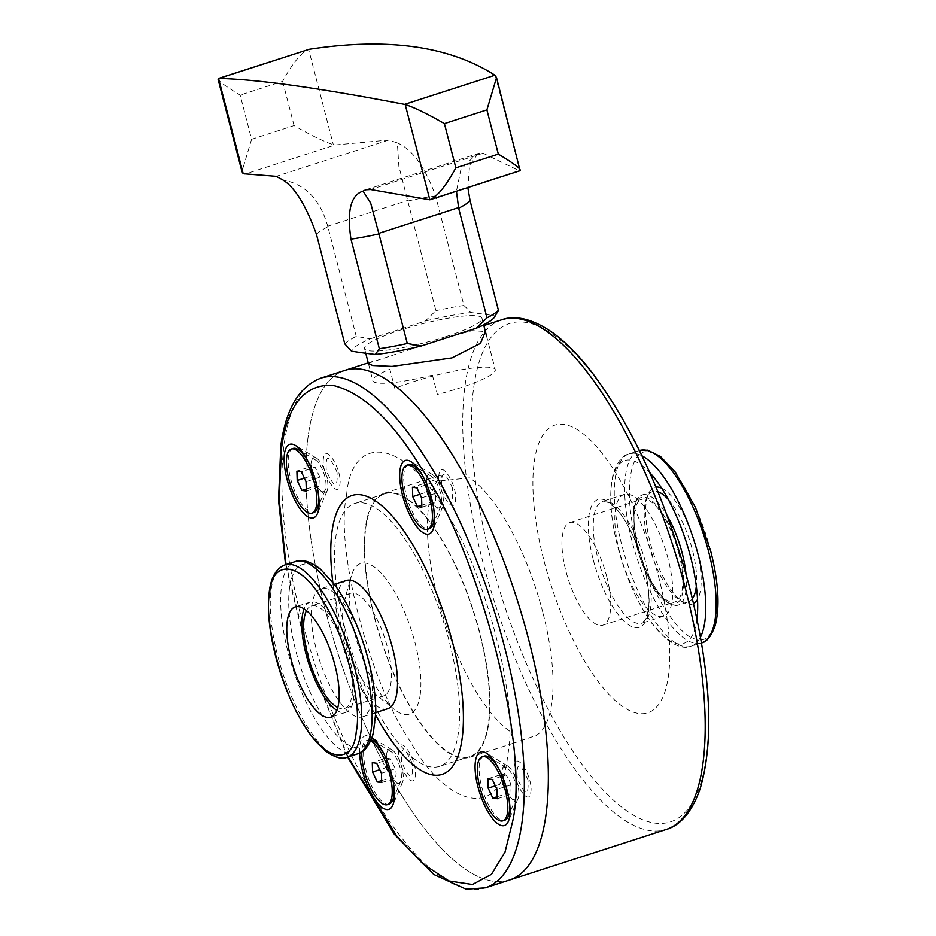 <?xml version="1.0" encoding="UTF-8"?>
<svg xmlns="http://www.w3.org/2000/svg" width="936" height="936" viewBox="0 0 936 936"><rect width="100%" height="100%" fill="white"/><g stroke="black" fill="none" stroke-linecap="round" stroke-linejoin="round"><path stroke-width="0.7" stroke-dasharray="4.68 3.51" d="M479.723 632.584A138.785 48.485 -107.9 0 0 384.509 493.155A138.785 48.485 -107.9 0 0 380.987 640.119A138.785 48.485 -107.9 0 0 469.732 757.306A138.785 48.485 -107.9 0 0 479.723 632.584M509.348 880.086A267.79 93.541 72.1 0 1 338.095 653.96A267.79 93.541 72.1 0 1 344.893 370.375A267.79 93.541 -107.9 0 0 325.623 611.056A267.79 93.541 -107.9 0 0 509.348 880.086M452.556 488.288C444.471 470.34 440.891 469.837 441.839 486.79C449.923 504.738 453.492 505.229 452.556 488.288M527.951 779.828C519.866 761.881 516.298 761.377 517.234 778.331C525.318 796.279 528.899 796.782 527.951 779.828M412.402 763.682C404.317 745.735 400.748 745.231 401.684 762.185C409.769 780.133 413.349 780.636 412.402 763.682M337.007 472.142C328.922 454.194 325.342 453.691 326.29 470.644C334.374 488.592 337.943 489.095 337.007 472.142M542.798 612.226A138.785 48.485 -107.9 0 0 469.591 477.875L435.322 481.385L428.77 478.881L444.19 474.33A138.785 48.485 -107.9 0 0 437.603 597.531A138.785 48.485 -107.9 0 0 510.799 731.893L513.993 743.032L536.211 735.439A138.785 48.485 -107.9 0 0 542.798 612.226M368.339 363.25L448.426 336.972L472.387 330.63L485.398 331.578M544.05 561.015A151.164 52.802 -107.9 0 0 662.36 698.209A151.164 52.802 -107.9 0 0 597.613 447.841A151.164 52.802 -107.9 0 0 544.05 561.015M668.047 558.722A63.999 22.359 -107.9 0 0 624.137 494.419A63.999 22.359 -107.9 0 0 622.51 562.197A63.999 22.359 -107.9 0 0 663.437 616.239A63.999 22.359 -107.9 0 0 668.047 558.722M710.447 550.941C700.046 504.75 666.631 450.906 649.268 452.357C629.834 445.758 622.803 493.951 636.41 540.598C646.811 586.778 680.226 640.633 697.589 639.183C717.023 645.77 724.054 597.577 710.447 550.941M661.6 488.136A61.308 21.411 72.1 0 1 696.665 549.011A61.308 21.411 72.1 0 1 697.507 599.438M693.564 603.544A61.308 21.411 72.1 0 1 683.303 602.351A61.308 21.411 72.1 0 1 653.047 552.345A61.308 21.411 72.1 0 1 648.367 494.079A61.308 21.411 72.1 0 1 655.996 487.118M668.351 499.555A57.938 20.241 72.1 0 1 692.383 549.806A57.938 20.241 72.1 0 1 696.314 586.24M692.406 598.654A57.938 20.241 72.1 0 1 688.217 601.871A57.938 20.241 72.1 0 1 679.758 600.21A57.938 20.241 72.1 0 1 651.163 552.954A57.938 20.241 72.1 0 1 646.741 497.893A57.938 20.241 72.1 0 1 652.638 491.599A57.938 20.241 72.1 0 1 657.914 491.763M696.969 618.965A96.057 33.556 72.1 0 1 650.426 621.083A96.057 33.556 72.1 0 1 610.74 498.092A96.057 33.556 72.1 0 1 649.748 472.61M678.834 553.468A53.89 18.825 72.1 0 1 674.961 601.907A53.89 18.825 72.1 0 1 640.493 556.394A53.89 18.825 72.1 0 1 641.862 499.321A53.89 18.825 72.1 0 1 678.834 553.468M606.75 576.728A53.89 18.825 72.1 0 1 602.866 625.166A53.89 18.825 72.1 0 1 568.398 579.653A53.89 18.825 72.1 0 1 569.767 522.58A53.89 18.825 72.1 0 1 606.75 576.728M432.409 375.114L437.404 394.442A60.629 9.477 -14.5 0 0 459.541 388.089A60.629 9.477 -14.5 0 0 495.261 369.697A60.629 9.477 -14.5 0 0 457.833 370.41A60.629 9.477 -14.5 0 0 394.852 388.498L389.856 369.17A60.629 9.477 -14.5 0 0 372.856 380.73A60.629 9.477 -14.5 0 0 432.409 375.114M446.203 336.55A60.629 9.477 165.5 0 1 364.525 348.52A60.629 9.477 165.5 0 1 420.861 324.172A60.629 9.477 165.5 0 1 481.935 318.158A60.629 9.477 165.5 0 1 446.203 336.55M376.096 715.923A146.531 51.188 72.1 0 1 332.713 581.467M286.03 564.572L310.846 664.642L348.087 756.92M359.576 753.059A38.633 13.502 72.1 0 1 370.785 736.96A38.633 13.502 72.1 0 1 371.99 737.767M387.726 708.727A67.369 23.529 72.1 0 1 383.701 709.043A67.369 23.529 72.1 0 1 357.4 681.853A67.369 23.529 72.1 0 1 341.511 641.043A67.369 23.529 72.1 0 1 337.451 620.042A67.369 23.529 72.1 0 1 346.355 580.495M387.913 765.859A18.521 6.47 -107.9 0 0 395.507 781.817A18.521 6.47 -107.9 0 0 402.515 782.461A18.521 6.47 -107.9 0 0 401.099 764.852A18.521 6.47 -107.9 0 0 391.962 749.736A18.521 6.47 -107.9 0 0 386.732 753.62A18.521 6.47 -107.9 0 0 387.913 765.859M312.519 474.318A18.521 6.47 -107.9 0 0 320.112 490.277A18.521 6.47 -107.9 0 0 327.12 490.92A18.521 6.47 -107.9 0 0 325.705 473.312A18.521 6.47 -107.9 0 0 316.555 458.195A18.521 6.47 -107.9 0 0 311.337 462.08A18.521 6.47 -107.9 0 0 312.519 474.318M428.068 490.464A18.521 6.47 -107.9 0 0 435.661 506.423A18.521 6.47 -107.9 0 0 442.67 507.066A18.521 6.47 -107.9 0 0 441.254 489.458A18.521 6.47 -107.9 0 0 432.104 474.341A18.521 6.47 -107.9 0 0 426.886 478.226A18.521 6.47 -107.9 0 0 428.068 490.464M503.463 782.005A18.521 6.47 -107.9 0 0 511.056 797.963A18.521 6.47 -107.9 0 0 518.064 798.607A18.521 6.47 -107.9 0 0 516.649 780.998A18.521 6.47 -107.9 0 0 507.511 765.882A18.521 6.47 -107.9 0 0 502.281 769.766A18.521 6.47 -107.9 0 0 503.463 782.005M366.62 653.609A67.369 23.529 72.1 0 1 362.501 716.871A67.369 23.529 72.1 0 1 316.286 649.186A67.369 23.529 72.1 0 1 321.13 588.639A67.369 23.529 72.1 0 1 361.448 637.556M346.566 495.425C334.678 547.572 369.427 681.923 410.179 741.417C449.479 810.915 502.726 818.356 507.675 755.036C519.562 702.901 484.813 568.55 444.062 509.055C404.761 439.546 351.515 432.104 346.566 495.425M398.841 749.713C396.15 764.232 413.49 792.16 415.245 776.155C417.936 761.635 400.596 733.695 398.841 749.713M323.446 458.172C320.755 472.692 338.095 500.62 339.85 484.614C342.541 470.094 325.201 442.155 323.446 458.172M438.996 474.318C436.305 488.826 453.644 516.766 455.399 500.76C458.09 486.24 440.751 458.301 438.996 474.318M514.39 765.859C511.7 780.367 529.039 808.306 530.794 792.301C533.485 777.781 516.145 749.841 514.39 765.859M336.866 710.412A57.938 20.241 -107.9 0 0 345.782 712.355A57.938 20.241 -107.9 0 0 347.256 651A57.938 20.241 -107.9 0 0 310.202 602.07A57.938 20.241 -107.9 0 0 304.106 608.856M306.505 610.611A53.89 18.825 72.1 0 1 311.442 605.92A53.89 18.825 72.1 0 1 345.91 651.433A53.89 18.825 72.1 0 1 344.542 708.505A53.89 18.825 72.1 0 1 337.791 707.581M346.612 641.757A53.89 18.825 -107.9 0 0 373.335 692.687A53.89 18.825 -107.9 0 0 383.596 695.904A53.89 18.825 -107.9 0 0 390.909 683.081A53.89 18.825 -107.9 0 0 379.08 623.516A53.89 18.825 -107.9 0 0 350.497 593.319A53.89 18.825 -107.9 0 0 344.05 601.93A53.89 18.825 -107.9 0 0 346.612 641.757M289.645 587.305A96.057 33.556 -107.9 0 0 345.712 743.278A96.057 33.556 -107.9 0 0 361.214 636.995A96.057 33.556 -107.9 0 0 289.645 587.305M420.124 695.296A79.162 27.647 -107.9 0 0 394.758 592.102A79.162 27.647 -107.9 0 0 351.304 576.108A79.162 27.647 -107.9 0 0 358.745 647.291A79.162 27.647 -107.9 0 0 394.313 709.418A79.162 27.647 -107.9 0 0 420.124 695.296M374.774 617.924A138.107 48.239 -107.9 0 0 469.521 756.674A138.107 48.239 -107.9 0 0 473.031 610.424A138.107 48.239 -107.9 0 0 384.719 493.798A138.107 48.239 -107.9 0 0 374.774 617.924M344.74 627.611A138.107 48.239 72.1 0 1 354.674 503.486A138.107 48.239 72.1 0 1 442.997 620.112A138.107 48.239 72.1 0 1 439.487 766.362A138.107 48.239 72.1 0 1 344.74 627.611M421.867 507.195L435.685 502.737L435.392 493.389L421.586 497.847M433.543 507.359A33.684 11.77 -107.9 0 0 431.73 498.432A33.684 11.77 -107.9 0 0 424.534 479.419M408.623 464.584A33.684 11.77 -107.9 0 0 406.938 497.566A33.684 11.77 -107.9 0 0 427.296 528.852A33.684 11.77 -107.9 0 0 429.308 528.7M421.808 505.171L431.262 502.117L435.685 502.737M435.392 493.389L430.689 483.409L416.871 487.867M438.142 507.909A16.848 5.885 -107.9 0 0 440.868 506.002A16.848 5.885 -107.9 0 0 439.581 489.996A16.848 5.885 -107.9 0 0 431.274 476.248A16.848 5.885 -107.9 0 0 427.19 489.189A16.848 5.885 -107.9 0 0 438.142 507.909M419.901 494.302L426.559 492.149L431.262 502.117M430.689 483.409L426.266 482.8L412.448 487.258M426.266 482.8L426.559 492.149M306.318 491.049L320.135 486.591L319.843 477.243L306.037 481.701M317.994 491.213A33.684 11.77 -107.9 0 0 316.181 482.286A33.684 11.77 -107.9 0 0 308.985 463.273M293.073 448.438A33.684 11.77 -107.9 0 0 291.389 481.42A33.684 11.77 -107.9 0 0 311.746 512.717A33.684 11.77 -107.9 0 0 313.759 512.554M306.259 489.025L315.713 485.983L320.135 486.591M319.843 477.243L315.139 467.275L301.322 471.732M322.592 491.763A16.848 5.885 -107.9 0 0 325.318 489.856A16.848 5.885 -107.9 0 0 324.031 473.85A16.848 5.885 -107.9 0 0 315.725 460.102A16.848 5.885 -107.9 0 0 311.641 473.043A16.848 5.885 -107.9 0 0 322.592 491.763M304.352 478.156L311.009 476.003L315.713 485.983M315.139 467.275L310.717 466.654L296.899 471.112M310.717 466.654L311.009 476.003M497.203 796.712L506.657 793.669L511.079 794.278L497.262 798.736M484.017 756.124A33.684 11.77 -107.9 0 0 487.469 802.749A33.684 11.77 -107.9 0 0 502.69 820.392A33.684 11.77 -107.9 0 0 504.703 820.24M508.95 798.899A33.684 11.77 -107.9 0 0 499.929 770.96M495.308 785.842L501.953 783.689L505.112 788.416L506.657 793.669M511.079 794.278L510.799 784.93L496.981 789.387M505.931 790.616A16.848 5.885 -107.9 0 0 516.262 797.542A16.848 5.885 -107.9 0 0 514.975 781.537A16.848 5.885 -107.9 0 0 506.668 767.789A16.848 5.885 -107.9 0 0 501.766 773.124A16.848 5.885 -107.9 0 0 505.931 790.616M487.843 778.799L501.661 774.341L501.953 783.689M510.799 784.93L509.242 779.676L506.083 774.949L492.266 779.419M506.083 774.949L501.661 774.341M370.644 741.019A33.684 11.77 -107.9 0 0 366.666 740.563A33.684 11.77 -107.9 0 0 361.799 751.819M381.432 773.241L395.249 768.784L390.534 758.815L376.717 763.273M393.401 782.753A33.684 11.77 -107.9 0 0 391.576 773.826A33.684 11.77 -107.9 0 0 384.38 754.825M371.124 739.955A33.684 11.77 -107.9 0 0 368.468 739.978A33.684 11.77 -107.9 0 0 367.614 775.652A33.684 11.77 -107.9 0 0 389.154 804.094M381.712 782.59L395.53 778.132L396.197 773.206L395.249 768.784M390.534 758.815L386.112 758.195L372.294 762.653M401.439 776.026A16.848 5.885 -107.9 0 0 391.119 751.655A16.848 5.885 -107.9 0 0 388.229 769.006A16.848 5.885 -107.9 0 0 400.713 781.396A16.848 5.885 -107.9 0 0 401.439 776.026M381.654 780.565L391.108 777.523L395.53 778.132M386.112 758.195L387.059 762.606L386.404 767.543L379.747 769.696M386.404 767.543L391.108 777.523M428.056 200L519.035 170.644L483.058 153.235L479.513 153.071L475.453 155.142L460.91 169.334L456.452 191.236M344.787 343.898A80.847 12.636 165.5 0 1 356.23 336.375L370.211 338.844A74.108 11.583 -14.5 0 0 351.526 351.175M316.45 234.316A80.847 12.636 165.5 0 1 327.892 226.804L356.23 336.375M327.892 226.804L327.729 226.208C320.287 199.579 305.3 184.135 282.754 179.899M370.211 338.844L425.272 321.083L435.93 310.67L398.865 166.257L397.355 142.916L388.721 140.049L335.205 144.963L244.214 174.318M218.568 78.46C216.789 79.829 223.985 85.375 240.154 95.074L251.585 139.288L241.944 171.569M335.205 144.963L333.298 144.671L308.658 49.386C301.181 52.603 292.5 63.262 282.637 81.362L240.154 95.074M495.284 75.465L519.925 170.738L519.035 170.644M477.676 154.147L469.615 165.239L467.825 187.563M496.77 313.361L495.039 315.9A1806.609 282.298 -14.5 0 0 471.182 312.565L463.917 305.464L435.579 195.881C425.014 166.9 412.273 149.257 397.355 142.916M251.585 139.288L294.068 125.588C311.161 135.416 324.242 141.769 333.298 144.671M463.917 305.464A80.847 12.636 -14.5 0 0 435.93 310.67M471.182 312.565A74.108 11.583 -14.5 0 0 425.272 321.083M494.582 316.988A74.108 11.583 -14.5 0 0 495.039 315.9M501.743 319.773A267.79 93.541 -107.9 0 0 494.945 603.357A267.79 93.541 -107.9 0 0 666.198 829.483M689.177 586.568A261.834 91.459 -107.9 0 0 525.19 322.323A261.834 91.459 -107.9 0 0 490.71 558.839A261.834 91.459 -107.9 0 0 654.685 823.083A261.834 91.459 -107.9 0 0 689.177 586.568M593.272 559.868A67.135 23.447 -107.9 0 0 635.322 627.611A67.135 23.447 -107.9 0 0 644.155 566.97A67.135 23.447 -107.9 0 0 602.117 499.227A67.135 23.447 -107.9 0 0 593.272 559.868M646.483 565.672A63.999 22.359 72.1 0 1 641.874 623.2A63.999 22.359 72.1 0 1 600.947 569.146A63.999 22.359 72.1 0 1 602.573 501.38A63.999 22.359 72.1 0 1 646.483 565.672M700.491 637.112A101.053 35.299 72.1 0 1 691.049 646.261L701.45 642.903A101.053 35.299 72.1 0 1 701.45 642.903A101.053 35.299 72.1 0 1 636.831 557.575A101.053 35.299 72.1 0 1 639.393 450.567A101.053 35.299 72.1 0 1 639.44 450.544L628.992 453.925A101.053 35.299 72.1 0 1 642.002 455.832M691.049 646.261A101.053 35.299 72.1 0 1 626.418 560.933A101.053 35.299 72.1 0 1 628.992 453.925C622.428 455.212 617.128 462.01 613.103 474.295C607.944 497.472 611.114 527.179 622.615 563.425C630.56 587.352 640.318 607.335 651.889 623.364L666.397 639.148C676.623 646.612 684.836 648.987 691.049 646.261M685.959 573.826A57.938 20.241 72.1 0 1 678.003 605.171A57.938 20.241 72.1 0 1 640.949 556.241A57.938 20.241 72.1 0 1 642.424 494.887A57.938 20.241 72.1 0 1 667.204 515.678M637.217 547.654C632.327 531.894 629.086 495.682 644.588 497.145C660.453 500.058 676.412 538.048 679.606 553.574C684.497 569.334 687.738 605.545 672.235 604.083C656.37 601.158 640.411 563.168 637.217 547.654M320.873 378.132A267.79 93.541 -107.9 0 0 284.497 441.886A267.79 93.541 -107.9 0 0 301.591 618.801A267.79 93.541 -107.9 0 0 485.293 887.854M284.954 564.923A101.053 35.299 -107.9 0 0 271.229 588.978A101.053 35.299 -107.9 0 0 277.676 655.738A101.053 35.299 -107.9 0 0 346.999 757.271M295.366 561.565A101.053 35.299 -107.9 0 0 281.607 585.796A101.053 35.299 -107.9 0 0 288.089 652.38A101.053 35.299 -107.9 0 0 357.412 753.901M483.058 153.235L370.562 189.528M388.721 140.049L276.225 176.342M327.729 226.208L407.441 200.491M407.593 201.088A80.847 12.636 165.5 0 1 435.579 195.881M294.068 125.588L282.637 81.362M469.732 757.306L513.993 743.032M384.509 493.155L428.77 478.881M368.234 362.852L373.522 361.144M448.426 336.972L483.842 325.552M663.437 616.239L641.874 623.2L645.898 619.012L648.519 609.079C649.795 597.741 648.332 583.678 644.097 566.9C636.433 540.119 627.132 520.802 616.216 508.95L608.283 502.433L602.573 501.38L624.137 494.419M679.758 600.21L683.303 602.351M646.741 497.893L648.367 494.079M652.638 491.599L642.424 494.887C638.071 497.203 631.636 499.321 633.356 527.331C635.708 554.545 651.397 590.452 664.595 600.76L672.387 605.229L678.003 605.171L688.217 601.871M602.866 625.166L674.961 601.907M569.767 522.58L641.862 499.321M364.525 348.52L365.754 353.27M368.714 364.689L372.856 380.73M481.935 318.158L483.643 324.804M486.451 335.626L495.261 369.697M357.4 681.853L375.745 715.279M337.451 620.042L332.806 582.192M347.619 757.072L309.629 662.267L285.562 564.724M391.962 749.736L370.785 736.96M402.515 782.461L392.804 805.194M316.555 458.195L295.39 445.419M327.12 490.92L317.409 513.653M432.104 474.341L410.939 461.565M442.67 507.066L432.959 529.799M507.511 765.882L486.334 753.106M518.064 798.607L508.353 821.34M334.433 584.345L321.13 588.639M375.804 712.577L362.501 716.871M310.202 602.07L295.191 606.926M345.782 712.355L330.771 717.198M350.497 593.319L311.442 605.92M383.596 695.904L344.542 708.505M373.335 692.687L394.313 709.418M344.05 601.93L351.304 576.108M384.719 493.798L354.674 503.486M469.521 756.674L439.487 766.362M431.274 476.248L417.655 468.035M440.868 506.002L434.62 520.627M315.725 460.102L302.106 451.889M325.318 489.856L319.071 504.481M506.668 767.789L493.05 759.576M516.262 797.542L510.015 812.167M366.666 740.563L368.468 739.978M391.119 751.655L377.5 743.43M400.713 781.396L394.465 796.021M365.953 189.715L479.513 153.071M475.453 155.142L476.705 154.534"/><path stroke-width="1.4" d="M528.618 639.417A267.79 93.541 72.1 0 1 509.348 880.086A267.79 93.541 -107.9 0 0 516.145 596.513A267.79 93.541 -107.9 0 0 344.893 370.375A267.79 93.541 72.1 0 1 528.618 639.417M485.398 331.578L480.472 343.36L451.994 357.88L392.067 366.421L372.563 365.508L368.339 363.25M697.507 599.438A61.308 21.411 72.1 0 1 693.564 603.544M655.996 487.118A61.308 21.411 72.1 0 1 661.6 488.136M696.314 586.24A57.938 20.241 72.1 0 1 692.406 598.654M657.914 491.763A57.938 20.241 72.1 0 1 668.351 499.555M649.748 472.61A96.057 33.556 72.1 0 1 690.616 557.049A96.057 33.556 72.1 0 1 696.969 618.965M332.806 582.192L332.713 581.467A146.531 51.188 72.1 0 1 374.061 500.023A146.531 51.188 72.1 0 1 456.312 658.277A146.531 51.188 72.1 0 1 433.321 775.043A146.531 51.188 72.1 0 1 376.096 715.923L375.745 715.279M348.087 756.92L396.642 835.883L423.002 863.998L449.011 880.987L472.481 884.52L491.529 874.306L504.995 852.123L512.694 821.223C529.753 746.39 479.887 553.574 421.387 468.175C391.845 419.925 362.22 392.289 332.526 385.293C304.364 384.205 287.34 405.323 281.467 448.636L279.162 499.578L286.03 564.572M371.99 737.767A38.633 13.502 72.1 0 1 390.277 769.813A38.633 13.502 72.1 0 1 392.804 805.194A38.633 13.502 72.1 0 1 378.191 803.86A38.633 13.502 72.1 0 1 362.361 770.574A38.633 13.502 72.1 0 1 359.576 753.059M286.966 479.033A38.633 13.502 72.1 0 1 295.39 445.419A38.633 13.502 72.1 0 1 314.449 476.939A38.633 13.502 72.1 0 1 317.409 513.653A38.633 13.502 72.1 0 1 302.784 512.32A38.633 13.502 72.1 0 1 286.966 479.033M402.515 495.179A38.633 13.502 72.1 0 1 410.939 461.565A38.633 13.502 72.1 0 1 429.998 493.085A38.633 13.502 72.1 0 1 432.959 529.799A38.633 13.502 72.1 0 1 418.334 528.466A38.633 13.502 72.1 0 1 402.515 495.179M477.91 786.72A38.633 13.502 72.1 0 1 486.334 753.106A38.633 13.502 72.1 0 1 505.405 784.625A38.633 13.502 72.1 0 1 508.353 821.34A38.633 13.502 72.1 0 1 493.74 820.006A38.633 13.502 72.1 0 1 477.91 786.72M334.433 584.345L346.355 580.495A67.369 23.529 72.1 0 1 382.087 618.24A67.369 23.529 72.1 0 1 396.876 692.687A67.369 23.529 72.1 0 1 387.726 708.727L375.804 712.577M361.448 637.556A67.369 23.529 72.1 0 1 366.62 653.609M291.014 658.991A57.938 20.241 72.1 0 1 295.191 606.926A57.938 20.241 72.1 0 1 332.233 655.843A57.938 20.241 72.1 0 1 330.771 717.198A57.938 20.241 72.1 0 1 291.014 658.991M269.72 592.348C263.332 620.346 281.993 692.5 303.884 724.452C324.979 761.775 353.586 765.777 356.242 731.765C362.618 703.767 343.957 631.613 322.078 599.66C300.971 562.337 272.376 558.347 269.72 592.348M304.106 608.856A57.938 20.241 -107.9 0 0 306.037 654.147A57.938 20.241 -107.9 0 0 336.866 710.412M337.791 707.581A53.89 18.825 72.1 0 1 307.57 654.358A53.89 18.825 72.1 0 1 306.505 610.611M416.871 487.867L421.586 497.847L421.867 507.195L417.444 506.587L412.741 496.606L412.448 487.258L416.871 487.867M429.928 499.005A33.684 11.77 -107.9 0 0 406.821 465.169A33.684 11.77 -107.9 0 0 405.955 500.842A33.684 11.77 -107.9 0 0 427.506 529.285A33.684 11.77 -107.9 0 0 429.928 499.005M424.534 479.419A33.684 11.77 -107.9 0 0 413.536 465.555A33.684 11.77 -107.9 0 0 408.623 464.584L406.821 465.169M427.506 529.285L429.308 528.7A33.684 11.77 -107.9 0 0 432.736 525.049A33.684 11.77 -107.9 0 0 433.543 507.359M417.444 506.587L421.808 505.171M412.741 496.606L419.901 494.302M301.322 471.732L306.037 481.701L306.318 491.049L301.895 490.441L297.192 480.46L296.899 471.112L301.322 471.732M314.379 482.871A33.684 11.77 -107.9 0 0 291.271 449.023A33.684 11.77 -107.9 0 0 290.406 484.696A33.684 11.77 -107.9 0 0 311.957 513.139A33.684 11.77 -107.9 0 0 314.379 482.871M308.985 463.273A33.684 11.77 -107.9 0 0 297.987 449.409A33.684 11.77 -107.9 0 0 293.073 448.438L291.271 449.023M311.957 513.139L313.759 512.554A33.684 11.77 -107.9 0 0 317.187 508.903A33.684 11.77 -107.9 0 0 317.994 491.213M301.895 490.441L306.259 489.025M297.192 480.46L304.352 478.156M496.981 789.387L497.262 798.736L492.839 798.127L488.136 788.147L487.843 778.799L492.266 779.419L496.981 789.387M500.889 820.977A33.684 11.77 -107.9 0 0 502.901 820.825A33.684 11.77 -107.9 0 0 503.755 785.152A33.684 11.77 -107.9 0 0 482.215 756.709A33.684 11.77 -107.9 0 0 480.531 789.68A33.684 11.77 -107.9 0 0 500.889 820.977M492.839 798.127L497.203 796.712M502.901 820.825L504.703 820.24A33.684 11.77 -107.9 0 0 508.131 816.59A33.684 11.77 -107.9 0 0 508.95 798.899M499.929 770.96A33.684 11.77 -107.9 0 0 488.931 757.095A33.684 11.77 -107.9 0 0 484.017 756.124L482.215 756.709M488.136 788.147L495.308 785.842M372.294 762.653L376.717 763.273L381.432 773.241L381.712 782.59L377.29 781.981L372.586 772.001L372.294 762.653M361.799 751.819A33.684 11.77 -107.9 0 0 370.434 787.843A33.684 11.77 -107.9 0 0 387.352 804.679A33.684 11.77 -107.9 0 0 389.774 774.411A33.684 11.77 -107.9 0 0 370.644 741.019M384.38 754.825A33.684 11.77 -107.9 0 0 373.382 740.949A33.684 11.77 -107.9 0 0 371.124 739.955M387.352 804.679L389.154 804.094A33.684 11.77 -107.9 0 0 392.582 800.444A33.684 11.77 -107.9 0 0 394.033 789.692A33.684 11.77 -107.9 0 0 393.401 782.753M377.29 781.981L381.654 780.565M379.747 769.696L372.586 772.001M405.194 104.528L429.835 199.813C437.311 196.595 445.981 185.936 455.855 167.836L444.413 123.611C427.331 113.782 414.25 107.429 405.194 104.528L404.539 104.376C319.118 87.937 257.213 79.291 218.849 78.437L218.041 79.139L241.944 171.569L243.208 173.733L276.225 176.342L282.754 179.899C294.688 187.083 305.92 205.23 316.45 234.316L344.787 343.898L351.526 351.175A1806.609 282.298 -14.5 0 0 375.371 354.498L379.314 348.719L350.965 239.136C346.765 211.009 350.801 195.004 363.074 191.119L365.648 189.797L370.562 189.528L429.835 199.813L520.088 170.703L496.536 77.629L494.933 75.219C449.221 45.969 387.317 37.311 309.243 49.269L218.404 78.495M456.452 191.236L458.652 208.225L487.001 317.807L476.342 328.22L421.282 345.981L407.3 343.512L378.951 233.93A80.847 12.636 165.5 0 1 350.965 239.136M458.511 207.628L378.799 233.345L370.679 203.054L363.074 191.119M378.799 233.345L378.951 233.93M379.314 348.719A80.847 12.636 -14.5 0 0 407.3 343.512M375.371 354.498A74.108 11.583 -14.5 0 0 421.282 345.981M467.825 187.563L470.094 200.702L498.432 310.284L494.582 316.988A74.108 11.583 -14.5 0 1 476.342 328.22M444.413 123.611L486.895 109.91L496.536 77.629M486.895 109.91L498.338 154.124C514.507 163.823 521.703 169.357 519.925 170.738L520.088 170.703M498.432 310.284A80.847 12.636 165.5 0 1 487.001 317.807M685.468 588.814A267.79 93.541 -107.9 0 0 501.743 319.773C511.735 316.04 529.214 315.9 553.831 333.52C566.081 342.611 578.436 355.107 590.885 370.995C632.876 426.559 665.718 498.478 689.434 586.767C710.833 672.095 714.472 739.206 700.35 788.1C690.663 816.648 676.435 826.687 666.198 829.483A267.79 93.541 -107.9 0 0 685.468 588.814M708.727 552.088A101.053 35.299 72.1 0 1 701.497 642.892C706.598 642.201 711.173 636.445 715.174 625.611C720.041 607.09 718.555 582.239 710.705 551.07L695.46 507.429L675.242 472.06L660.57 456.534L647.665 450.146L639.44 450.544A101.053 35.299 72.1 0 1 708.727 552.088M642.002 455.832A101.053 35.299 72.1 0 1 698.314 555.446A101.053 35.299 72.1 0 1 700.491 637.112M667.204 515.678A57.938 20.241 72.1 0 1 682.168 553.094A57.938 20.241 72.1 0 1 685.959 573.826M666.198 829.483L485.316 887.843A267.79 93.541 -107.9 0 0 492.137 604.305A267.79 93.541 -107.9 0 0 320.873 378.132C299.181 386.486 285.831 409.009 280.812 445.723L278.53 500.187L285.562 564.724M346.999 757.271A101.053 35.299 -107.9 0 0 349.584 650.274A101.053 35.299 -107.9 0 0 284.954 564.923C276.436 568.269 271.241 576.927 269.381 590.897C266.608 613.255 270.223 640.388 280.203 672.305C288.557 697.905 298.876 719.047 311.15 735.755L325.833 751.292C335.38 757.704 342.436 759.693 347.01 757.259L357.412 753.901A101.053 35.299 -107.9 0 0 359.986 646.893A101.053 35.299 -107.9 0 0 295.366 561.565L284.954 564.923M218.568 78.46L243.208 173.733M309.243 49.269L218.849 78.437M404.539 104.376L494.933 75.219M498.338 154.124L455.855 167.836M470.094 200.702A80.847 12.636 165.5 0 1 458.652 208.225M320.861 378.132L368.234 362.852M483.842 325.552L501.743 319.773M365.754 353.27L368.714 364.689M483.643 324.804L486.451 335.626M485.316 887.843L466.081 889.2L433.801 874.505L394.349 834.257L347.619 757.072M357.412 753.901C364.045 752.485 369.322 745.758 373.253 733.73L375.804 712.507C375.839 692.312 371.931 669.942 364.104 645.395C356.16 621.13 346.32 600.853 334.597 584.579L320.018 568.69C309.793 561.214 301.567 558.839 295.366 561.565M417.655 468.035L413.536 465.555M434.62 520.627L432.736 525.049M302.106 451.889L297.987 449.409M319.071 504.481L317.187 508.903M493.05 759.576L488.931 757.095M510.015 812.167L508.131 816.59M377.5 743.43L373.382 740.949M394.465 796.021L392.582 800.444"/></g></svg>
